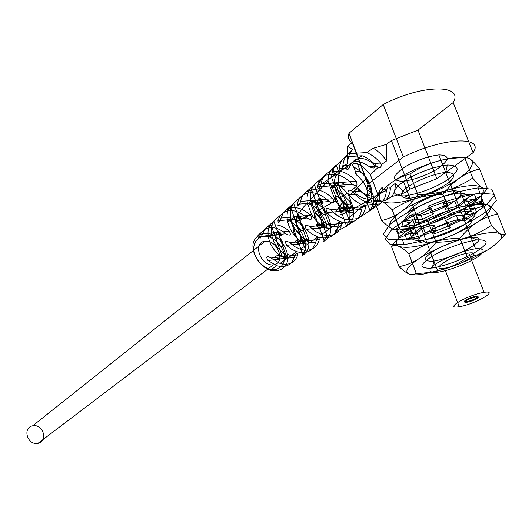<?xml version="1.0" encoding="UTF-8"?>
<svg xmlns="http://www.w3.org/2000/svg" width="532" height="532" viewBox="0 0 532 532"><rect width="100%" height="100%" fill="white"/><g stroke="black" fill="none" stroke-linecap="round" stroke-linejoin="round"><path stroke-width="0.8" d="M362.099 155.763L340.4 171.291L329.235 172.055L345.567 156.747L362.099 155.763C367.413 157.798 372.227 161.256 376.543 166.144L369.248 166.629C374.468 169.223 375.785 168.185 373.198 163.524L380.606 163.045L381.477 164.581L386.638 160.883L386.445 144.365L373.304 148.235L366.674 152.571L348.786 153.608L352.703 149.372L347.662 146.426L347.629 163.371L342.561 167.141L342.887 165.492L350.581 164.993C348.147 170.06 346.844 171.105 346.671 168.132L339.097 168.637L339.27 170.041L331.655 177.548L339.31 198.336L347.815 193.096L348.826 194.892L356.393 194.266C353.714 189.578 355.037 188.561 360.363 191.221L352.676 191.846C357.012 196.807 361.793 200.325 367.014 202.413L371.09 198.469L366.023 196.022L370.864 192.358L352.197 142.549L347.662 146.426M335.133 185.568L343.872 186.785L345.128 185.868L344.457 184.218L342.149 182.955L338.911 182.596L356.247 181.292C357.95 185.841 356.626 186.825 352.284 184.252L317.617 186.912C318.488 189.824 319.652 188.833 321.122 183.932L338.911 182.596C332.294 185.488 326.495 190.163 335.133 185.568M336.151 165.086L332.447 168.418L335.479 176.631C338.804 172.361 340.074 171.337 339.29 173.565L336.151 165.086C333.205 168.165 331.702 172.321 331.655 177.548M328.045 181.146L310.641 199.214L315.363 212.221L335.266 200.79L328.045 181.146C328.011 175.813 329.474 171.57 332.447 168.418M314.385 184.697L310.868 187.876L325.418 227.882C330.605 228.773 331.868 227.922 329.208 225.335L314.385 184.697C311.233 188.328 309.983 193.169 310.641 199.214M307.31 202.925C293.272 217.774 295.001 223.4 311.42 214.263L307.31 202.925C306.459 196.667 307.642 191.653 310.868 187.876L318.103 207.766C315.868 198.11 321.574 193.435 321.767 204.933C329.235 214.349 323.363 218.772 318.103 207.766M348.626 212.241C353.886 213.019 355.216 212.128 352.61 209.555L349.431 200.956C352.443 204.727 351.147 205.718 345.554 203.922L348.626 212.241C343.512 209.681 339.064 205.864 335.266 200.79M343.645 222.482C337.042 228.261 334.249 231.373 335.28 231.806C338.006 231.048 344.058 227.61 353.441 221.498L343.645 222.482L340.081 221.531L321.528 234.466C332.68 237.372 339.496 233.674 341.976 223.374L309.664 226.625C305.408 223.965 304.284 224.876 306.286 229.365L338.139 226.113C339.822 221.352 341.098 220.434 341.976 223.374M338.139 226.113C335.625 236.215 328.889 239.846 317.91 236.993L300.267 249.295C310.362 251.889 316.733 248.624 319.373 239.493L289.84 242.718C285.578 240.112 284.507 240.976 286.635 245.319L315.702 242.113C317.491 237.425 318.715 236.554 319.373 239.493M315.702 242.113C313.035 251.044 306.745 254.243 296.823 251.696L280.018 263.42C289.076 265.721 294.987 262.881 297.747 254.895L271.007 258.02C266.712 255.48 265.694 256.311 267.962 260.5L294.236 257.395C296.158 252.786 297.328 251.955 297.747 254.895M294.236 257.395C291.456 265.189 285.624 267.962 276.74 265.707L270.209 270.263C278.835 272.005 284.58 269.119 287.446 261.611C289.534 251.27 281.541 238.077 270.768 234.053C262.216 232.138 256.411 234.898 253.345 242.339C251.018 252.733 259.23 266.346 270.209 270.263L269.006 269.112C261.352 265.774 256.331 259.935 253.93 251.589C252.328 241.142 259.935 234.2 269.511 237.059C277.019 240.417 281.96 246.183 284.347 254.363C286.043 264.637 278.708 271.839 269.006 269.112M258.186 238.236L257.973 235.363L264.111 229.851C270.748 225.92 277.983 227.217 285.817 233.748L272.776 235.097C281.069 237.791 286.469 233.914 276.055 232.524L289.288 231.174C291.383 235.304 290.226 236.161 285.817 233.748M259.53 236.467C259.756 239.367 260.753 238.509 262.529 233.907L276.055 232.524C269.471 235.55 264.464 239.593 272.776 235.097L259.53 236.467L261.332 232.697L264.111 229.851M289.288 231.174C281.322 224.451 273.96 223.088 267.197 227.084L282.984 212.906C290.379 208.63 298.386 210.326 306.997 217.994L292.58 219.37C300.952 222.21 306.605 218.147 296.011 216.67L310.622 215.3C312.57 219.576 311.366 220.474 306.997 217.994M277.91 220.767C278.362 223.666 279.413 222.768 281.062 218.073L296.011 216.67C289.408 219.663 284.161 223.899 292.58 219.37L277.91 220.767L279.812 216.251L282.984 212.906M310.622 215.3C301.877 207.44 293.744 205.671 286.216 210.007L302.775 195.138C310.941 190.529 319.725 192.657 329.128 201.515L313.341 202.878L320.769 204.029L322.725 203.729L323.11 203.157L322.419 201.575L320.138 200.365L316.939 200.045L332.912 198.695C334.728 203.104 333.471 204.042 329.128 201.515M297.248 204.268C297.913 207.174 299.017 206.23 300.573 201.435L316.939 200.045C310.322 202.991 304.809 207.447 313.341 202.878L297.248 204.268C298.046 200.278 299.888 197.239 302.775 195.138M332.912 198.695C323.376 189.631 314.465 187.43 306.166 192.092L323.549 176.484L326.202 175.028L336.018 174.336C326.961 180.674 321.069 184.258 318.342 185.083C317.079 184.651 319.699 181.292 326.202 175.028M303.34 242.725C308.46 243.749 309.664 242.938 306.944 240.304L300.287 221.784C307.536 230.994 301.95 235.21 296.796 224.484L303.34 242.725C289.714 235.876 282.399 215.247 290.319 206.429L296.796 224.484C294.708 214.981 300.148 210.526 300.287 221.784L293.677 203.397L290.319 206.429L296.796 224.484M282.299 256.823C287.373 257.993 288.517 257.222 285.737 254.529L279.819 237.837C286.868 246.855 281.541 250.871 276.494 240.411L282.299 256.823C270.336 250.359 264.078 232.491 270.748 224.165L276.494 240.411C274.552 231.061 279.732 226.805 279.819 237.837L273.947 221.259C275.177 219.636 274.113 220.6 270.748 224.165L276.494 240.411M347.815 193.096C348.294 190.316 349.451 189.498 351.286 190.649L356.241 186.486L366.189 196.009M352.197 142.549C348.746 140.468 347.689 137.362 349.019 133.219L368.091 184.092L403.369 157.007L383.226 104.498C421.796 84.189 464.536 83.95 453.158 102.556L473.068 152.691L436.885 178.759L417.999 130.114L391.392 140.554L409.966 189.119L405.045 192.71L391.645 196.687L384.855 200.823C388.127 198.01 389.963 193.987 390.355 188.774L390.162 187.503C388.32 186.386 387.143 187.191 386.638 189.904L377.993 195.045L370.365 174.769L378.132 167.414L376.543 166.144M347.629 163.371C347.802 157.432 349.491 152.764 352.703 149.372M386.445 144.365L391.392 140.554M404.879 192.724L395.209 183.427L390.162 187.503M438.853 154.918C428.041 156.288 416.829 160.218 405.211 166.715C399.1 170.845 395.476 174.469 394.325 177.602C394.91 180.095 397.936 181.312 403.402 181.252C413.836 179.843 424.669 176.052 435.894 169.881C442.019 165.878 445.836 162.26 447.352 159.028C447.133 156.368 444.306 154.998 438.853 154.918L475.502 248.783C484.02 248.251 485.384 250.519 479.591 255.593C470.275 262.409 450.591 270.263 438.122 272.198C429.69 273.109 427.522 270.688 432.942 265.907C441.819 259.064 462.76 250.612 475.502 248.783M395.209 183.427C395.476 189.06 394.292 193.475 391.645 196.687M390.355 188.774L382.954 189.379C382.648 186.36 381.311 187.357 378.937 192.385L386.232 191.779L386.638 189.904M373.87 207.586C370.179 210.712 368.842 211.596 369.853 210.246L366.787 202.034C366.116 204.361 367.419 203.384 370.698 199.101L373.87 207.586C376.676 204.388 378.053 200.212 377.993 195.045M373.876 197.458L353.627 208.69L348.926 195.995L366.688 178.293L373.876 197.458C374.023 202.719 372.679 206.981 369.853 210.246M350.242 223.207C346.664 226.399 345.388 227.244 346.418 225.734L339.163 206.017C339.29 217.222 345.202 212.767 342.821 203.084L350.242 223.207C353.248 219.47 354.379 214.629 353.627 208.69M349.617 210.705C332.959 219.676 331.13 214.256 345.521 199.633L349.617 210.705C350.548 216.843 349.484 221.851 346.418 225.734L331.888 186.253C329.275 183.4 330.458 182.356 335.453 183.108L342.821 203.084C337.441 192.105 331.848 196.827 339.163 206.017M353.707 167.008C351.147 164.169 352.39 163.071 357.451 163.716L360.583 172.082C355.077 170.32 353.793 171.331 356.733 175.114L353.707 167.008C358.688 169.595 363.017 173.359 366.688 178.293M361.62 209.355C363.216 204.501 364.553 203.543 365.637 206.483L348.247 208.078C356.952 203.364 350.874 207.906 344.49 210.951C339.782 210.652 337.793 209.422 338.538 207.254C340.719 207.021 343.958 207.294 348.247 208.078L330.552 209.694C326.282 206.975 325.092 207.932 326.994 212.581L361.62 209.355C360.816 215.201 358.089 219.251 353.441 221.498M330.552 209.694C335.499 215.008 340.912 218.339 346.784 219.703L357.93 218.605L380.167 203.856L363.682 205.352C358.242 203.397 353.295 199.912 348.826 194.892M321.102 219.769C315.868 209.076 310.495 213.558 317.584 222.469L311.107 204.614C308.434 201.734 309.571 200.737 314.505 201.615L327.745 238.043C324.287 241.322 323.07 242.12 324.101 240.444L317.617 222.562C317.697 233.541 323.33 229.292 321.102 219.769C315.835 209.063 310.515 213.565 317.617 222.562M342.821 203.084C337.474 192.118 331.835 196.82 339.123 205.917M273.421 264.836C286.289 263.353 277.897 239.693 265.109 241.189C252.088 242.399 260.494 266.519 273.421 264.836L37.952 443.375M265.109 241.189L32.718 425.786C43.212 423.698 48.505 441.341 37.952 443.375C27.371 445.577 22.085 427.675 32.718 425.786M281.202 258.938C270.948 257.827 275.762 253.751 284.447 256.451C292.833 251.849 287.566 255.786 281.202 258.938M301.298 243.703C290.864 242.512 295.918 238.243 304.703 241.096C313.195 236.454 307.676 240.577 301.298 243.703M322.365 227.723C317.724 227.47 315.749 226.3 316.44 224.211C318.528 224.012 321.694 224.271 325.943 224.989C334.542 220.315 328.749 224.637 322.365 227.723M346.784 219.703L363.682 205.352M371.09 198.469C365.604 195.922 360.656 191.926 356.241 186.486M351.286 190.649L352.676 191.846M367.014 202.413L384.855 200.823M311.107 204.614C324.327 211.503 331.609 231.353 324.101 240.444L317.584 222.469M300.4 235.669C295.273 225.242 290.153 229.525 297.042 238.25L291.297 222.17C288.57 219.231 289.654 218.273 294.529 219.297L306.306 252.141C302.974 255.52 301.817 256.278 302.834 254.422L297.075 238.343C297.109 249.096 302.482 245.046 300.4 235.669C295.247 225.229 290.173 229.525 297.075 238.343M291.297 222.17C302.927 228.647 309.159 245.904 302.834 254.422L297.042 238.25M349.019 133.219L383.226 104.498M453.158 102.556L417.999 130.114M403.402 181.252L438.122 272.198M468.765 253.006C452.32 255.134 427.934 270.642 444.473 268.221C460.22 266.186 484.905 250.958 468.765 253.006L484.06 292.334M444.473 268.221L459.229 306.731C442.73 309.571 467.661 294.914 484.06 292.334C500.153 289.834 474.923 304.257 459.229 306.731M476.379 298.831C482.537 295.307 472.616 296.876 466.577 300.407C460.519 303.918 470.401 302.316 476.379 298.831L476.127 298.186C482.285 294.655 472.363 296.218 466.325 299.755C460.266 303.267 470.148 301.664 476.127 298.186M466.325 299.755L466.577 300.407M373.304 148.235C378.232 151.141 382.681 155.357 386.638 160.883M380.606 163.045C376.417 158.217 371.775 154.726 366.674 152.571M348.786 153.608C345.381 156.275 343.413 160.238 342.887 165.492M356.247 181.292C351.466 176.105 346.179 172.767 340.4 171.291M329.235 172.055C324.713 174.243 322.013 178.2 321.122 183.932M342.561 167.141C342.216 169.994 341.118 170.958 339.27 170.041M369.248 166.629C358.934 159.4 351.413 159.906 346.671 168.132M339.097 168.637C339.715 163.297 341.877 159.334 345.567 156.747M378.132 167.414C380.001 168.305 381.118 167.361 381.484 164.581M436.885 178.759L409.966 189.119M370.864 192.358C367.519 190.616 366.595 187.863 368.091 184.092M403.369 157.007C442.651 137.309 485.211 135.534 473.068 152.691M370.365 174.769C366.674 169.934 362.372 166.25 357.451 163.716M360.583 172.082C370.206 180.554 373.577 189.558 370.698 199.101M366.787 202.034C369.673 192.518 366.329 183.54 356.733 175.114M348.926 195.995C345.381 190.343 340.892 186.047 335.453 183.108M331.888 186.253C337.474 189.299 342.016 193.761 345.521 199.633M317.617 186.912C318.336 182.31 320.311 178.832 323.549 176.484M336.018 174.336C341.93 175.653 347.356 178.958 352.284 184.252M306.166 192.092C303.22 194.233 301.358 197.345 300.573 201.435M286.216 210.007L282.984 213.432L281.062 218.073M267.197 227.084L264.351 230.01L262.529 233.907M276.74 265.707L267.962 260.5M271.007 258.02L280.018 263.42M296.823 251.696L291.536 249.182L286.635 245.319M289.84 242.718L294.848 246.702L300.267 249.295M317.91 236.993L311.852 233.994L306.286 229.365M309.664 226.625L315.336 231.387L321.528 234.466M340.081 221.531C335.313 219.816 330.951 216.83 326.994 212.581M357.93 218.605C362.339 216.231 364.905 212.195 365.637 206.483M356.393 194.266C366.934 201.442 374.448 200.81 378.937 192.385M386.232 191.779C385.753 197.079 383.732 201.109 380.167 203.856M382.954 189.379C378.465 197.818 370.937 198.436 360.363 191.221M327.745 238.043C335.446 228.866 327.991 208.571 314.505 201.615M306.306 252.141C312.829 243.523 306.432 225.847 294.529 219.297M350.581 164.993C355.316 156.747 362.857 156.262 373.198 163.524M339.31 198.336C343.127 203.304 347.562 207.048 352.61 209.555M349.431 200.956C339.562 192.285 336.184 183.154 339.29 173.565M335.479 176.631C332.36 186.2 335.719 195.297 345.554 203.922M315.363 212.221C319.014 218.04 323.629 222.409 329.208 225.335M325.418 227.882C319.685 224.85 315.017 220.308 311.42 214.263M293.677 203.397C285.544 212.288 293.046 233.388 306.944 240.304M273.947 221.259C267.071 229.671 273.501 247.992 285.737 254.529M458.345 193.176L452.858 190.788L445.683 172.415C454.301 172.454 455.904 175.361 450.504 181.139C441.666 188.774 422.381 196.847 409.873 198.21C401.374 198.636 398.947 195.47 404.007 190.017C412.386 182.316 432.888 173.618 445.683 172.415L447.326 165.02M404.825 195.896C417.201 194.14 430.082 189.638 443.469 182.396C450.797 177.708 455.405 173.479 457.294 169.715C457.121 166.622 453.796 165.06 447.326 165.02C434.411 166.729 420.992 171.424 407.053 179.118C399.738 183.979 395.396 188.215 394.032 191.839C394.737 194.692 398.335 196.042 404.825 195.896L409.873 198.21L416.676 216.019C427.103 214.416 438.016 210.619 449.4 204.614C455.631 200.763 459.555 197.325 461.171 194.313C461.051 191.872 458.278 190.695 452.858 190.788C442.045 192.358 430.747 196.301 418.963 202.612C412.746 206.582 409.008 210.02 407.765 212.926C408.263 215.201 411.229 216.231 416.676 216.019L415.159 223.028C427.535 221.093 440.489 216.584 454.022 209.502C461.45 204.953 466.158 200.89 468.14 197.325C468.06 194.446 464.795 193.063 458.345 193.176C445.437 195.078 431.931 199.786 417.839 207.3C410.418 212.015 405.976 216.078 404.519 219.49C405.145 222.137 408.689 223.314 415.159 223.028M417.82 194.606C412.287 202.04 406.667 207.786 400.962 211.849C395.143 215.952 388.726 218.845 381.723 220.534C385.946 224.71 389.457 227.457 392.25 228.767L395.675 229.784L399.492 229.039L405.524 229.684C399.466 230.336 395.037 230.03 392.25 228.767C386.877 225.821 389.776 220.182 400.962 211.849C413.377 203.291 428.699 196.142 446.927 190.403C438.102 193.036 428.4 194.439 417.82 194.606L409.926 174.024C418.531 168.431 427.149 164.341 435.768 161.755C444.553 159.161 454.175 157.785 464.649 157.632L457.872 157.359C464.07 156.987 468.34 157.685 470.687 159.44C473.101 161.316 476.054 164.481 479.551 168.93L487.352 188.561L484.885 188.913L481.766 187.41C479.425 185.741 476.413 182.622 472.722 178.06L464.649 157.632L467.402 157.625L470.687 159.44C474.817 163.497 471.073 169.735 459.442 178.14C453.603 182.303 448.117 187.769 442.983 194.539L450.378 213.578L460.732 210.193L470.049 205.146C475.98 201.143 481.746 195.616 487.352 188.561M442.983 194.539C433.148 194.712 424.23 196.002 416.224 198.409C408.104 200.883 400.111 204.7 392.25 209.861C388.26 205.771 384.836 202.971 381.976 201.468L377.873 200.125L374.249 200.611L381.723 220.534M374.249 200.611C379.296 193.482 384.629 187.796 390.235 183.56C395.941 179.297 402.505 176.112 409.926 174.024M392.25 209.861L399.492 229.039C409.421 228.846 418.405 227.536 426.445 225.103C434.611 222.589 442.584 218.745 450.378 213.578M479.551 168.93C471.891 171.011 465.187 174.084 459.442 178.14C447.199 186.499 432.789 193.256 416.224 198.409C399.825 203.204 388.413 204.222 381.976 201.468C376.49 198.17 379.243 192.198 390.235 183.56C402.451 174.702 417.633 167.434 435.768 161.755C444.22 159.248 451.588 157.778 457.872 157.359M472.722 178.06C464.19 183.66 455.598 187.769 446.927 190.403C464.775 185.256 476.393 184.258 481.766 187.41C485.769 191.108 481.859 197.02 470.049 205.146C457.62 213.246 443.089 219.896 426.445 225.103L405.524 229.684M414.727 228.667L416.629 233.661L406.714 239.367L404.839 234.406L417.028 233.043L423.326 227.729L434.145 224.876L432.27 229.006L448.456 222.868L445.636 220.514L456.17 215.261L463.352 215.473L474.823 207.832L464.217 209.861L468.526 205.113L481.094 201.049L481.859 197.977L481.008 196.188L468.34 201.748L463.565 200.338L474.318 194.1L461.889 195.217L454.853 201.149L443.548 204.095L445.663 199.434L428.327 206.057L431.492 208.697L420.632 214.21L412.792 213.977L401.554 221.864L412.706 219.729L408.882 224.391L396.267 228.474L396.074 230.981L397.504 232.836L409.633 227.51L414.727 228.667L404.839 234.406M480.044 193.169L493.743 194.286L496.416 200.431L488.143 210.1C468.905 225.109 429.789 241.023 404.18 244.52L389.943 244.228L385.221 239.101L391.499 229.877C401.221 222.11 414.701 214.349 431.931 206.589C449.906 199.7 465.946 195.231 480.044 193.169L477.975 187.929M443.548 204.095L445.563 209.282L447.698 204.674L445.663 199.434M428.327 206.057L430.341 211.29L433.487 213.884L431.492 208.697M420.632 214.21L422.608 219.37L414.774 219.184L412.792 213.977M401.554 221.864L403.509 227.018L414.661 224.856L412.706 219.729M408.882 224.391L410.81 229.478L398.182 233.561L396.267 228.474M397.504 232.836L399.399 237.857L411.549 232.55L409.633 227.51M417.028 233.043L418.903 237.964L425.221 232.697L423.326 227.729M434.145 224.876L436.047 229.824L434.159 233.907L432.27 229.006M448.456 222.868L450.358 227.782L447.552 225.468L445.636 220.514M456.17 215.261L458.112 220.235L465.281 220.414L463.352 215.473M474.823 207.832L476.785 212.82L466.178 214.875L464.217 209.861M468.526 205.113L470.507 210.167L483.089 206.097L481.094 201.049M481.008 196.188L483.029 201.309L470.341 206.848L468.34 201.748M463.565 200.338L465.58 205.478L476.359 199.281L474.318 194.1M461.889 195.217L463.937 200.438L456.868 206.323L454.853 201.149M404.18 244.52L402.332 239.613L388.074 239.247L383.326 234.027L389.557 224.71C399.239 216.883 412.686 209.083 429.889 201.302C447.844 194.406 463.871 189.951 477.975 187.929L491.688 189.126L494.401 195.37L486.175 205.133C467.003 220.248 427.941 236.188 402.332 239.613M406.714 239.367L412.3 239.021L410.425 234.08M456.868 206.323L445.563 209.282M447.698 204.674L430.341 211.29M433.487 213.884L422.608 219.37M414.774 219.184L403.509 227.018M414.661 224.856L410.81 229.478M398.182 233.561L397.983 236.035L399.399 237.857M411.549 232.55L416.629 233.661M412.3 239.021L418.903 237.964M425.221 232.697L436.047 229.824M434.159 233.907L450.358 227.782M447.552 225.468L458.112 220.235M465.281 220.414L476.785 212.82M466.178 214.875L470.507 210.167M483.089 206.097L483.894 203.404L483.029 201.309M470.341 206.848L465.58 205.478M476.359 199.281L463.937 200.438M476.632 239.912L471.019 237.292L463.711 218.592C472.27 218.286 473.733 220.813 468.094 226.167C458.97 233.309 439.445 241.249 426.957 242.958C418.498 243.676 416.23 240.956 421.504 235.909C430.182 228.72 450.95 220.168 463.711 218.592L465.42 211.257M421.796 240.437C434.165 238.383 447.166 233.874 460.792 226.898C468.286 222.436 473.054 218.486 475.109 215.054C475.076 212.301 471.851 211.038 465.42 211.257C452.513 213.279 438.96 217.994 424.762 225.395C417.268 230.01 412.766 233.96 411.256 237.239C411.821 239.752 415.339 240.816 421.796 240.437L426.957 242.958L433.873 261.066C444.306 259.217 455.312 255.407 466.91 249.634C473.274 245.977 477.337 242.778 479.093 240.052C479.093 237.904 476.406 236.986 471.019 237.292C460.207 239.134 448.802 243.084 436.799 249.149C430.428 252.913 426.558 256.105 425.181 258.725C425.567 260.7 428.466 261.485 433.873 261.066L432.31 268.022C444.679 265.787 457.753 261.272 471.525 254.462C479.119 250.14 483.994 246.369 486.142 243.144C486.208 240.61 483.036 239.533 476.632 239.912C463.731 242.14 450.099 246.861 435.735 254.077C428.14 258.545 423.532 262.309 421.923 265.368C422.408 267.676 425.873 268.56 432.31 268.022M436.107 242.273C430.408 249.475 424.629 254.988 418.764 258.805C412.785 262.655 406.195 265.275 399.013 266.658C403.156 270.562 406.588 273.022 409.294 274.06L413.091 274.658L416.243 273.395L422.421 274.293C416.37 275.124 411.994 275.044 409.294 274.06C404.101 271.699 407.259 266.612 418.764 258.805C431.505 250.738 447.066 243.789 465.44 237.957C456.549 240.65 446.774 242.087 436.107 242.273L428.067 221.312C436.725 215.613 445.397 211.437 454.089 208.797C462.933 206.143 472.635 204.734 483.196 204.561L476.253 204.009C482.424 203.443 486.634 203.896 488.881 205.372C491.196 206.955 494.062 209.841 497.467 214.03L505.4 234.007L503.119 234.871L500.16 233.834C497.925 232.464 495.006 229.638 491.408 225.355L483.196 204.561L485.763 204.022L488.881 205.372C492.798 208.83 488.788 214.536 476.852 222.482C470.867 226.426 465.234 231.686 459.961 238.263L467.482 257.621L478.088 254.635L487.638 249.947C493.723 246.17 499.641 240.856 505.4 234.007M459.961 238.263C450.052 238.449 441.061 239.772 433.008 242.226C424.829 244.753 416.789 248.643 408.882 253.897C404.965 250.06 401.62 247.52 398.847 246.289L394.877 245.398L391.412 246.383L399.013 266.658M391.412 246.383C396.606 239.467 402.086 234.013 407.851 230.01C413.71 225.987 420.453 223.088 428.067 221.312M408.882 253.897L416.243 273.395C426.252 273.195 435.302 271.852 443.395 269.365C451.615 266.798 459.641 262.881 467.482 257.621M497.467 214.03C489.62 215.826 482.743 218.639 476.852 222.482C464.31 230.403 449.693 236.986 433.008 242.226C416.503 247.141 405.118 248.491 398.847 246.289C393.54 243.57 396.539 238.143 407.851 230.01C420.386 221.645 435.801 214.569 454.089 208.797C462.601 206.23 469.989 204.634 476.253 204.009M491.408 225.355C482.837 231.068 474.178 235.27 465.44 237.957C483.415 232.664 494.986 231.287 500.16 233.834C503.944 236.92 499.767 242.286 487.638 249.947C474.91 257.594 460.16 264.072 443.395 269.365L422.421 274.293"/></g></svg>
